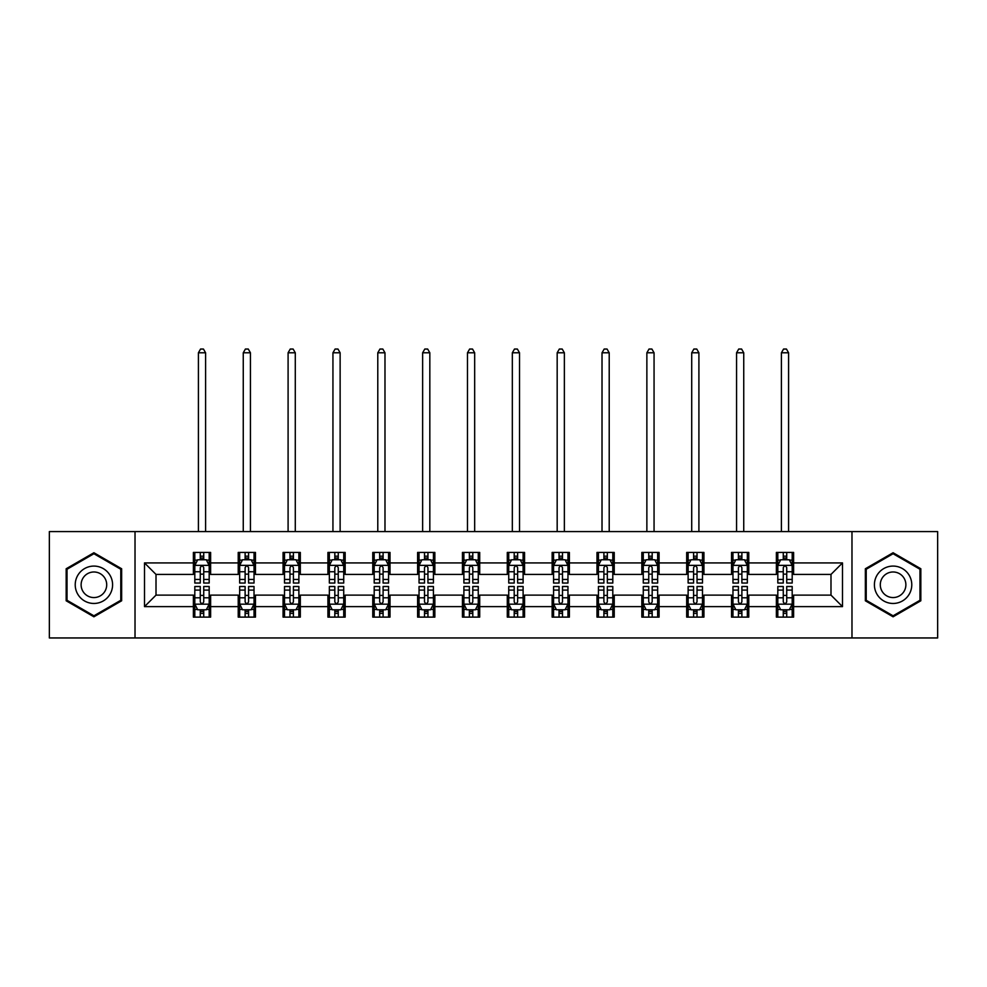 <?xml version="1.0" encoding="UTF-8"?>
<svg xmlns="http://www.w3.org/2000/svg" width="987" height="987" viewBox="0 0 987 987"><rect width="100%" height="100%" fill="white"/><g stroke="black" fill="none" stroke-linecap="round" stroke-linejoin="round"><path stroke-width="1.48" d="M851.978 637.96L937.65 637.96L937.65 531.586L851.978 531.586L851.978 637.96L135.022 637.96L135.022 531.586L49.35 531.586L49.35 637.96L135.022 637.96M851.978 531.586L135.022 531.586M793.622 562.923L793.622 552.436L776.374 552.436L776.374 562.923L748.775 562.923L748.775 552.436L731.527 552.436L731.527 562.923L703.928 562.923L703.928 552.436L686.681 552.436L686.681 562.923L659.082 562.923L659.082 552.436L641.834 552.436L641.834 562.923L614.235 562.923L614.235 552.436L596.987 552.436L596.987 562.923L569.388 562.923L569.388 552.436L552.14 552.436L552.14 562.923L524.553 562.923L524.553 552.436L507.293 552.436L507.293 562.923L479.707 562.923L479.707 552.436L462.447 552.436L462.447 562.923L434.86 562.923L434.86 552.436L417.612 552.436L417.612 562.923L390.013 562.923L390.013 552.436L372.765 552.436L372.765 562.923L345.166 562.923L345.166 552.436L327.918 552.436L327.918 562.923L300.319 562.923L300.319 552.436L283.072 552.436L283.072 562.923L255.473 562.923L255.473 552.436L238.225 552.436L238.225 562.923L210.626 562.923L210.626 552.436L193.378 552.436L193.378 562.923L144.509 562.923L144.509 606.623L156.008 595.124L193.378 595.124L193.378 617.109L210.626 617.109L210.626 595.124L238.225 595.124L238.225 617.109L255.473 617.109L255.473 595.124L283.072 595.124L283.072 617.109L300.319 617.109L300.319 595.124L327.918 595.124L327.918 617.109L345.166 617.109L345.166 595.124L372.765 595.124L372.765 617.109L390.013 617.109L390.013 595.124L417.612 595.124L417.612 617.109L434.86 617.109L434.86 595.124L462.447 595.124L462.447 617.109L479.707 617.109L479.707 595.124L507.293 595.124L507.293 617.109L524.553 617.109L524.553 595.124L552.14 595.124L552.14 617.109L569.388 617.109L569.388 595.124L596.987 595.124L596.987 617.109L614.235 617.109L614.235 595.124L641.834 595.124L641.834 617.109L659.082 617.109L659.082 595.124L686.681 595.124L686.681 617.109L703.928 617.109L703.928 595.124L731.527 595.124L731.527 617.109L748.775 617.109L748.775 595.124L776.374 595.124L776.374 617.109L793.622 617.109L793.622 595.124L830.992 595.124L830.992 574.422L793.622 574.422L793.622 562.923L842.491 562.923L842.491 606.623L793.622 606.623M776.374 606.623L748.775 606.623M731.527 606.623L703.928 606.623M686.681 606.623L659.082 606.623M641.834 606.623L614.235 606.623M596.987 606.623L569.388 606.623M552.14 606.623L524.553 606.623M507.293 606.623L479.707 606.623M462.447 606.623L434.86 606.623M417.612 606.623L390.013 606.623M372.765 606.623L345.166 606.623M327.918 606.623L300.319 606.623M283.072 606.623L255.473 606.623M238.225 606.623L210.626 606.623M193.378 606.623L144.509 606.623M776.374 562.923L776.374 574.422L748.775 574.422L748.775 562.923M731.527 562.923L731.527 574.422L703.928 574.422L703.928 562.923M686.681 562.923L686.681 574.422L659.082 574.422L659.082 562.923M641.834 562.923L641.834 574.422L614.235 574.422L614.235 562.923M596.987 562.923L596.987 574.422L569.388 574.422L569.388 562.923M552.14 562.923L552.14 574.422L524.553 574.422L524.553 562.923M507.293 562.923L507.293 574.422L479.707 574.422L479.707 562.923M462.447 562.923L462.447 574.422L434.86 574.422L434.86 562.923M417.612 562.923L417.612 574.422L390.013 574.422L390.013 562.923M372.765 562.923L372.765 574.422L345.166 574.422L345.166 562.923M327.918 562.923L327.918 574.422L300.319 574.422L300.319 562.923M283.072 562.923L283.072 574.422L255.473 574.422L255.473 562.923M238.225 562.923L238.225 574.422L210.626 574.422L210.626 562.923M193.378 562.923L193.378 574.422L156.008 574.422L144.509 562.923M156.008 574.422L156.008 595.124M842.491 606.623L830.992 595.124M830.992 574.422L842.491 562.923M193.378 559.617L194.809 559.617M200.275 559.617L203.729 559.617M209.182 559.617L210.626 559.617M193.378 574.138L194.809 574.138M200.275 574.138L203.729 574.138M209.182 574.138L210.626 574.138M193.378 595.408L194.809 595.408M200.275 595.408L203.729 595.408M209.182 595.408L210.626 595.408M193.378 609.929L194.809 609.929M200.275 609.929L203.729 609.929M209.182 609.929L210.626 609.929M238.225 595.408L239.656 595.408M245.121 595.408L248.576 595.408M254.029 595.408L255.473 595.408M238.225 609.929L239.656 609.929M245.121 609.929L248.576 609.929M254.029 609.929L255.473 609.929M238.225 559.617L239.656 559.617M245.121 559.617L248.576 559.617M254.029 559.617L255.473 559.617M238.225 574.138L239.656 574.138M245.121 574.138L248.576 574.138M254.029 574.138L255.473 574.138M283.072 595.408L284.503 595.408M289.968 595.408L293.423 595.408M298.876 595.408L300.319 595.408M283.072 609.929L284.503 609.929M289.968 609.929L293.423 609.929M298.876 609.929L300.319 609.929M283.072 559.617L284.503 559.617M289.968 559.617L293.423 559.617M298.876 559.617L300.319 559.617M283.072 574.138L284.503 574.138M289.968 574.138L293.423 574.138M298.876 574.138L300.319 574.138M327.918 595.408L329.35 595.408M334.815 595.408L338.257 595.408M343.723 595.408L345.166 595.408M327.918 609.929L329.35 609.929M334.815 609.929L338.257 609.929M343.723 609.929L345.166 609.929M327.918 559.617L329.35 559.617M334.815 559.617L338.257 559.617M343.723 559.617L345.166 559.617M327.918 574.138L329.35 574.138M334.815 574.138L338.257 574.138M343.723 574.138L345.166 574.138M372.765 595.408L374.196 595.408M379.662 595.408L383.104 595.408M388.57 595.408L390.013 595.408M372.765 609.929L374.196 609.929M379.662 609.929L383.104 609.929M388.57 609.929L390.013 609.929M372.765 559.617L374.196 559.617M379.662 559.617L383.104 559.617M388.57 559.617L390.013 559.617M372.765 574.138L374.196 574.138M379.662 574.138L383.104 574.138M388.57 574.138L390.013 574.138M417.612 595.408L419.043 595.408M424.509 595.408L427.951 595.408M433.416 595.408L434.86 595.408M417.612 609.929L419.043 609.929M424.509 609.929L427.951 609.929M433.416 609.929L434.86 609.929M417.612 559.617L419.043 559.617M424.509 559.617L427.951 559.617M433.416 559.617L434.86 559.617M417.612 574.138L419.043 574.138M424.509 574.138L427.951 574.138M433.416 574.138L434.86 574.138M462.447 595.408L463.89 595.408M469.356 595.408L472.798 595.408M478.263 595.408L479.707 595.408M462.447 609.929L463.89 609.929M469.356 609.929L472.798 609.929M478.263 609.929L479.707 609.929M462.447 559.617L463.89 559.617M469.356 559.617L472.798 559.617M478.263 559.617L479.707 559.617M462.447 574.138L463.89 574.138M469.356 574.138L472.798 574.138M478.263 574.138L479.707 574.138M507.293 595.408L508.737 595.408M514.202 595.408L517.644 595.408M523.11 595.408L524.553 595.408M507.293 609.929L508.737 609.929M514.202 609.929L517.644 609.929M523.11 609.929L524.553 609.929M507.293 559.617L508.737 559.617M514.202 559.617L517.644 559.617M523.11 559.617L524.553 559.617M507.293 574.138L508.737 574.138M514.202 574.138L517.644 574.138M523.11 574.138L524.553 574.138M552.14 595.408L553.584 595.408M559.049 595.408L562.491 595.408M567.957 595.408L569.388 595.408M552.14 609.929L553.584 609.929M559.049 609.929L562.491 609.929M567.957 609.929L569.388 609.929M552.14 559.617L553.584 559.617M559.049 559.617L562.491 559.617M567.957 559.617L569.388 559.617M552.14 574.138L553.584 574.138M559.049 574.138L562.491 574.138M567.957 574.138L569.388 574.138M596.987 595.408L598.43 595.408M603.896 595.408L607.338 595.408M612.804 595.408L614.235 595.408M596.987 609.929L598.43 609.929M603.896 609.929L607.338 609.929M612.804 609.929L614.235 609.929M596.987 559.617L598.43 559.617M603.896 559.617L607.338 559.617M612.804 559.617L614.235 559.617M596.987 574.138L598.43 574.138M603.896 574.138L607.338 574.138M612.804 574.138L614.235 574.138M641.834 595.408L643.277 595.408M648.743 595.408L652.185 595.408M657.65 595.408L659.082 595.408M641.834 609.929L643.277 609.929M648.743 609.929L652.185 609.929M657.65 609.929L659.082 609.929M641.834 559.617L643.277 559.617M648.743 559.617L652.185 559.617M657.65 559.617L659.082 559.617M641.834 574.138L643.277 574.138M648.743 574.138L652.185 574.138M657.65 574.138L659.082 574.138M686.681 595.408L688.124 595.408M693.577 595.408L697.032 595.408M702.497 595.408L703.928 595.408M686.681 609.929L688.124 609.929M693.577 609.929L697.032 609.929M702.497 609.929L703.928 609.929M686.681 559.617L688.124 559.617M693.577 559.617L697.032 559.617M702.497 559.617L703.928 559.617M686.681 574.138L688.124 574.138M693.577 574.138L697.032 574.138M702.497 574.138L703.928 574.138M731.527 595.408L732.971 595.408M738.424 595.408L741.879 595.408M747.344 595.408L748.775 595.408M731.527 609.929L732.971 609.929M738.424 609.929L741.879 609.929M747.344 609.929L748.775 609.929M731.527 559.617L732.971 559.617M738.424 559.617L741.879 559.617M747.344 559.617L748.775 559.617M731.527 574.138L732.971 574.138M738.424 574.138L741.879 574.138M747.344 574.138L748.775 574.138M776.374 595.408L777.818 595.408M783.271 595.408L786.725 595.408M792.191 595.408L793.622 595.408M776.374 609.929L777.818 609.929M783.271 609.929L786.725 609.929M792.191 609.929L793.622 609.929M776.374 559.617L777.818 559.617M783.271 559.617L786.725 559.617M792.191 559.617L793.622 559.617M776.374 574.138L777.818 574.138M783.271 574.138L786.725 574.138M792.191 574.138L793.622 574.138M93.913 616.801L121.648 600.787L121.648 568.759L93.913 552.745L66.166 568.759L66.166 600.787L93.913 616.801M920.834 568.759L893.087 552.745L865.352 568.759L865.352 600.787L893.087 616.801L920.834 600.787L920.834 568.759M203.729 556.174L200.275 556.174M209.182 579.443L203.729 579.443L203.729 583.046L209.182 583.046L209.182 565.514L206.308 559.765L197.684 559.765L194.809 565.514L194.809 583.046L200.275 583.046L200.275 579.443L194.809 579.443M194.809 565.514L194.809 552.436M209.182 565.514L209.182 552.436M200.275 559.765L200.275 552.436M203.729 552.436L203.729 559.765M203.729 579.443L203.729 567.673C202.582 565.452 201.422 565.452 200.275 567.673L200.275 579.443M205.592 531.586L205.592 352.778L198.412 352.778L198.412 531.586M198.412 352.778L200.558 349.04L203.433 349.04L205.592 352.778M200.275 613.383L203.729 613.383M194.809 590.103L200.275 590.103L200.275 586.5L194.809 586.5L194.809 604.032L197.684 609.781L206.308 609.781L209.182 604.032L209.182 586.5L203.729 586.5L203.729 590.103L209.182 590.103M209.182 604.032L209.182 617.109M194.809 604.032L194.809 617.109M203.729 609.781L203.729 617.109M200.275 617.109L200.275 609.781M200.275 590.103L200.275 601.873C201.422 604.093 202.569 604.093 203.729 601.873L203.729 590.103M110.088 594.112A18.691 18.691 0 0 0 103.253 568.586A18.691 18.691 0 0 0 77.726 575.433A18.691 18.691 0 0 0 84.561 600.96A18.691 18.691 0 0 0 110.088 594.112M104.992 591.176A12.794 12.794 0 0 0 100.304 573.694A12.794 12.794 0 0 0 82.834 578.382A12.794 12.794 0 0 0 87.51 595.852A12.794 12.794 0 0 0 104.992 591.176M67.03 600.293L67.03 569.252L93.913 553.732L120.784 569.252L120.784 600.293L93.913 615.814L67.03 600.293M893.087 566.082A18.691 18.691 0 0 0 874.408 584.773A18.691 18.691 0 0 0 893.087 603.464A18.691 18.691 0 0 0 911.778 584.773A18.691 18.691 0 0 0 893.087 566.082M893.087 571.979A12.794 12.794 0 0 0 880.293 584.773A12.794 12.794 0 0 0 893.087 597.567A12.794 12.794 0 0 0 905.881 584.773A12.794 12.794 0 0 0 893.087 571.979M919.97 600.293L893.087 615.814L866.216 600.293L866.216 569.252L893.087 553.732L919.97 569.252L919.97 600.293M248.576 556.174L245.121 556.174M254.029 579.443L248.576 579.443L248.576 583.046L254.029 583.046L254.029 565.514L251.154 559.765L242.531 559.765L239.656 565.514L239.656 583.046L245.121 583.046L245.121 579.443L239.656 579.443M239.656 565.514L239.656 552.436M254.029 565.514L254.029 552.436M245.121 559.765L245.121 552.436M248.576 552.436L248.576 559.765M248.576 579.443L248.576 567.673C247.416 565.452 246.269 565.452 245.121 567.673L245.121 579.443M250.439 531.586L250.439 352.778L243.258 352.778L243.258 531.586M243.258 352.778L245.405 349.04L248.28 349.04L250.439 352.778M293.423 556.174L289.968 556.174M298.876 579.443L293.423 579.443L293.423 583.046L298.876 583.046L298.876 565.514L296.001 559.765L287.377 559.765L284.503 565.514L284.503 583.046L289.968 583.046L289.968 579.443L284.503 579.443M284.503 565.514L284.503 552.436M298.876 565.514L298.876 552.436M289.968 559.765L289.968 552.436M293.423 552.436L293.423 559.765M293.423 579.443L293.423 567.673C292.263 565.452 291.116 565.452 289.968 567.673L289.968 579.443M295.286 531.586L295.286 352.778L288.093 352.778L288.093 531.586M288.093 352.778L290.252 349.04L293.127 349.04L295.286 352.778M245.121 613.383L248.576 613.383M239.656 590.103L245.121 590.103L245.121 586.5L239.656 586.5L239.656 604.032L242.531 609.781L251.154 609.781L254.029 604.032L254.029 586.5L248.576 586.5L248.576 590.103L254.029 590.103M254.029 604.032L254.029 617.109M239.656 604.032L239.656 617.109M248.576 609.781L248.576 617.109M245.121 617.109L245.121 609.781M245.121 590.103L245.121 601.873C246.269 604.093 247.416 604.093 248.576 601.873L248.576 590.103M289.968 613.383L293.423 613.383M284.503 590.103L289.968 590.103L289.968 586.5L284.503 586.5L284.503 604.032L287.377 609.781L296.001 609.781L298.876 604.032L298.876 586.5L293.423 586.5L293.423 590.103L298.876 590.103M298.876 604.032L298.876 617.109M284.503 604.032L284.503 617.109M293.423 609.781L293.423 617.109M289.968 617.109L289.968 609.781M289.968 590.103L289.968 601.873C291.116 604.093 292.263 604.093 293.423 601.873L293.423 590.103M338.257 556.174L334.815 556.174M343.723 579.443L338.257 579.443L338.257 583.046L343.723 583.046L343.723 565.514L340.848 559.765L332.224 559.765L329.35 565.514L329.35 583.046L334.815 583.046L334.815 579.443L329.35 579.443M329.35 565.514L329.35 552.436M343.723 565.514L343.723 552.436M334.815 559.765L334.815 552.436M338.257 552.436L338.257 559.765M338.257 579.443L338.257 567.673C337.11 565.452 335.962 565.452 334.815 567.673L334.815 579.443M340.133 531.586L340.133 352.778L332.94 352.778L332.94 531.586M332.94 352.778L335.099 349.04L337.973 349.04L340.133 352.778M383.104 556.174L379.662 556.174M388.57 579.443L383.104 579.443L383.104 583.046L388.57 583.046L388.57 565.514L385.695 559.765L377.071 559.765L374.196 565.514L374.196 583.046L379.662 583.046L379.662 579.443L374.196 579.443M374.196 565.514L374.196 552.436M388.57 565.514L388.57 552.436M379.662 559.765L379.662 552.436M383.104 552.436L383.104 559.765M383.104 579.443L383.104 567.673C381.957 565.452 380.809 565.452 379.662 567.673L379.662 579.443M384.979 531.586L384.979 352.778L377.787 352.778L377.787 531.586M377.787 352.778L379.946 349.04L382.82 349.04L384.979 352.778M427.951 556.174L424.509 556.174M433.416 579.443L427.951 579.443L427.951 583.046L433.416 583.046L433.416 565.514L430.542 559.765L421.918 559.765L419.043 565.514L419.043 583.046L424.509 583.046L424.509 579.443L419.043 579.443M419.043 565.514L419.043 552.436M433.416 565.514L433.416 552.436M424.509 559.765L424.509 552.436M427.951 552.436L427.951 559.765M427.951 579.443L427.951 567.673C426.803 565.452 425.656 565.452 424.509 567.673L424.509 579.443M429.826 531.586L429.826 352.778L422.633 352.778L422.633 531.586M422.633 352.778L424.792 349.04L427.667 349.04L429.826 352.778M334.815 613.383L338.257 613.383M329.35 590.103L334.815 590.103L334.815 586.5L329.35 586.5L329.35 604.032L332.224 609.781L340.848 609.781L343.723 604.032L343.723 586.5L338.257 586.5L338.257 590.103L343.723 590.103M343.723 604.032L343.723 617.109M329.35 604.032L329.35 617.109M338.257 609.781L338.257 617.109M334.815 617.109L334.815 609.781M334.815 590.103L334.815 601.873C335.962 604.093 337.11 604.093 338.257 601.873L338.257 590.103M379.662 613.383L383.104 613.383M374.196 590.103L379.662 590.103L379.662 586.5L374.196 586.5L374.196 604.032L377.071 609.781L385.695 609.781L388.57 604.032L388.57 586.5L383.104 586.5L383.104 590.103L388.57 590.103M388.57 604.032L388.57 617.109M374.196 604.032L374.196 617.109M383.104 609.781L383.104 617.109M379.662 617.109L379.662 609.781M379.662 590.103L379.662 601.873C380.809 604.093 381.957 604.093 383.104 601.873L383.104 590.103M424.509 613.383L427.951 613.383M419.043 590.103L424.509 590.103L424.509 586.5L419.043 586.5L419.043 604.032L421.918 609.781L430.542 609.781L433.416 604.032L433.416 586.5L427.951 586.5L427.951 590.103L433.416 590.103M433.416 604.032L433.416 617.109M419.043 604.032L419.043 617.109M427.951 609.781L427.951 617.109M424.509 617.109L424.509 609.781M424.509 590.103L424.509 601.873C425.656 604.093 426.803 604.093 427.951 601.873L427.951 590.103M469.356 613.383L472.798 613.383M463.89 590.103L469.356 590.103L469.356 586.5L463.89 586.5L463.89 604.032L466.765 609.781L475.389 609.781L478.263 604.032L478.263 586.5L472.798 586.5L472.798 590.103L478.263 590.103M478.263 604.032L478.263 617.109M463.89 604.032L463.89 617.109M472.798 609.781L472.798 617.109M469.356 617.109L469.356 609.781M469.356 590.103L469.356 601.873C470.503 604.093 471.65 604.093 472.798 601.873L472.798 590.103M514.202 613.383L517.644 613.383M508.737 590.103L514.202 590.103L514.202 586.5L508.737 586.5L508.737 604.032L511.611 609.781L520.235 609.781L523.11 604.032L523.11 586.5L517.644 586.5L517.644 590.103L523.11 590.103M523.11 604.032L523.11 617.109M508.737 604.032L508.737 617.109M517.644 609.781L517.644 617.109M514.202 617.109L514.202 609.781M514.202 590.103L514.202 601.873C515.35 604.093 516.497 604.093 517.644 601.873L517.644 590.103M559.049 613.383L562.491 613.383M553.584 590.103L559.049 590.103L559.049 586.5L553.584 586.5L553.584 604.032L556.458 609.781L565.082 609.781L567.957 604.032L567.957 586.5L562.491 586.5L562.491 590.103L567.957 590.103M567.957 604.032L567.957 617.109M553.584 604.032L553.584 617.109M562.491 609.781L562.491 617.109M559.049 617.109L559.049 609.781M559.049 590.103L559.049 601.873C560.197 604.093 561.344 604.093 562.491 601.873L562.491 590.103M603.896 613.383L607.338 613.383M598.43 590.103L603.896 590.103L603.896 586.5L598.43 586.5L598.43 604.032L601.305 609.781L609.929 609.781L612.804 604.032L612.804 586.5L607.338 586.5L607.338 590.103L612.804 590.103M612.804 604.032L612.804 617.109M598.43 604.032L598.43 617.109M607.338 609.781L607.338 617.109M603.896 617.109L603.896 609.781M603.896 590.103L603.896 601.873C605.043 604.093 606.191 604.093 607.338 601.873L607.338 590.103M648.743 613.383L652.185 613.383M643.277 590.103L648.743 590.103L648.743 586.5L643.277 586.5L643.277 604.032L646.152 609.781L654.776 609.781L657.65 604.032L657.65 586.5L652.185 586.5L652.185 590.103L657.65 590.103M657.65 604.032L657.65 617.109M643.277 604.032L643.277 617.109M652.185 609.781L652.185 617.109M648.743 617.109L648.743 609.781M648.743 590.103L648.743 601.873C649.89 604.093 651.038 604.093 652.185 601.873L652.185 590.103M693.577 613.383L697.032 613.383M688.124 590.103L693.577 590.103L693.577 586.5L688.124 586.5L688.124 604.032L690.999 609.781L699.623 609.781L702.497 604.032L702.497 586.5L697.032 586.5L697.032 590.103L702.497 590.103M702.497 604.032L702.497 617.109M688.124 604.032L688.124 617.109M697.032 609.781L697.032 617.109M693.577 617.109L693.577 609.781M693.577 590.103L693.577 601.873C694.737 604.093 695.884 604.093 697.032 601.873L697.032 590.103M472.798 556.174L469.356 556.174M478.263 579.443L472.798 579.443L472.798 583.046L478.263 583.046L478.263 565.514L475.389 559.765L466.765 559.765L463.89 565.514L463.89 583.046L469.356 583.046L469.356 579.443L463.89 579.443M463.89 565.514L463.89 552.436M478.263 565.514L478.263 552.436M469.356 559.765L469.356 552.436M472.798 552.436L472.798 559.765M472.798 579.443L472.798 567.673C471.65 565.452 470.503 565.452 469.356 567.673L469.356 579.443M474.673 531.586L474.673 352.778L467.48 352.778L467.48 531.586M467.48 352.778L469.639 349.04L472.514 349.04L474.673 352.778M517.644 556.174L514.202 556.174M523.11 579.443L517.644 579.443L517.644 583.046L523.11 583.046L523.11 565.514L520.235 559.765L511.611 559.765L508.737 565.514L508.737 583.046L514.202 583.046L514.202 579.443L508.737 579.443M508.737 565.514L508.737 552.436M523.11 565.514L523.11 552.436M514.202 559.765L514.202 552.436M517.644 552.436L517.644 559.765M517.644 579.443L517.644 567.673C516.497 565.452 515.35 565.452 514.202 567.673L514.202 579.443M519.52 531.586L519.52 352.778L512.327 352.778L512.327 531.586M512.327 352.778L514.486 349.04L517.361 349.04L519.52 352.778M562.491 556.174L559.049 556.174M567.957 579.443L562.491 579.443L562.491 583.046L567.957 583.046L567.957 565.514L565.082 559.765L556.458 559.765L553.584 565.514L553.584 583.046L559.049 583.046L559.049 579.443L553.584 579.443M553.584 565.514L553.584 552.436M567.957 565.514L567.957 552.436M559.049 559.765L559.049 552.436M562.491 552.436L562.491 559.765M562.491 579.443L562.491 567.673C561.344 565.452 560.197 565.452 559.049 567.673L559.049 579.443M564.367 531.586L564.367 352.778L557.174 352.778L557.174 531.586M557.174 352.778L559.333 349.04L562.208 349.04L564.367 352.778M607.338 556.174L603.896 556.174M612.804 579.443L607.338 579.443L607.338 583.046L612.804 583.046L612.804 565.514L609.929 559.765L601.305 559.765L598.43 565.514L598.43 583.046L603.896 583.046L603.896 579.443L598.43 579.443M598.43 565.514L598.43 552.436M612.804 565.514L612.804 552.436M603.896 559.765L603.896 552.436M607.338 552.436L607.338 559.765M607.338 579.443L607.338 567.673C606.191 565.452 605.043 565.452 603.896 567.673L603.896 579.443M609.213 531.586L609.213 352.778L602.021 352.778L602.021 531.586M602.021 352.778L604.18 349.04L607.054 349.04L609.213 352.778M652.185 556.174L648.743 556.174M657.65 579.443L652.185 579.443L652.185 583.046L657.65 583.046L657.65 565.514L654.776 559.765L646.152 559.765L643.277 565.514L643.277 583.046L648.743 583.046L648.743 579.443L643.277 579.443M643.277 565.514L643.277 552.436M657.65 565.514L657.65 552.436M648.743 559.765L648.743 552.436M652.185 552.436L652.185 559.765M652.185 579.443L652.185 567.673C651.038 565.452 649.89 565.452 648.743 567.673L648.743 579.443M654.06 531.586L654.06 352.778L646.867 352.778L646.867 531.586M646.867 352.778L649.027 349.04L651.901 349.04L654.06 352.778M697.032 556.174L693.577 556.174M702.497 579.443L697.032 579.443L697.032 583.046L702.497 583.046L702.497 565.514L699.623 559.765L690.999 559.765L688.124 565.514L688.124 583.046L693.577 583.046L693.577 579.443L688.124 579.443M688.124 565.514L688.124 552.436M702.497 565.514L702.497 552.436M693.577 559.765L693.577 552.436M697.032 552.436L697.032 559.765M697.032 579.443L697.032 567.673C695.884 565.452 694.737 565.452 693.577 567.673L693.577 579.443M698.907 531.586L698.907 352.778L691.714 352.778L691.714 531.586M691.714 352.778L693.873 349.04L696.748 349.04L698.907 352.778M741.879 556.174L738.424 556.174M747.344 579.443L741.879 579.443L741.879 583.046L747.344 583.046L747.344 565.514L744.469 559.765L735.846 559.765L732.971 565.514L732.971 583.046L738.424 583.046L738.424 579.443L732.971 579.443M732.971 565.514L732.971 552.436M747.344 565.514L747.344 552.436M738.424 559.765L738.424 552.436M741.879 552.436L741.879 559.765M741.879 579.443L741.879 567.673C740.731 565.452 739.584 565.452 738.424 567.673L738.424 579.443M743.742 531.586L743.742 352.778L736.561 352.778L736.561 531.586M736.561 352.778L738.72 349.04L741.595 349.04L743.742 352.778M738.424 613.383L741.879 613.383M732.971 590.103L738.424 590.103L738.424 586.5L732.971 586.5L732.971 604.032L735.846 609.781L744.469 609.781L747.344 604.032L747.344 586.5L741.879 586.5L741.879 590.103L747.344 590.103M747.344 604.032L747.344 617.109M732.971 604.032L732.971 617.109M741.879 609.781L741.879 617.109M738.424 617.109L738.424 609.781M738.424 590.103L738.424 601.873C739.584 604.093 740.731 604.093 741.879 601.873L741.879 590.103M786.725 556.174L783.271 556.174M792.191 579.443L786.725 579.443L786.725 583.046L792.191 583.046L792.191 565.514L789.316 559.765L780.692 559.765L777.818 565.514L777.818 583.046L783.271 583.046L783.271 579.443L777.818 579.443M777.818 565.514L777.818 552.436M792.191 565.514L792.191 552.436M783.271 559.765L783.271 552.436M786.725 552.436L786.725 559.765M786.725 579.443L786.725 567.673C785.578 565.452 784.431 565.452 783.271 567.673L783.271 579.443M788.588 531.586L788.588 352.778L781.408 352.778L781.408 531.586M781.408 352.778L783.567 349.04L786.442 349.04L788.588 352.778M783.271 613.383L786.725 613.383M777.818 590.103L783.271 590.103L783.271 586.5L777.818 586.5L777.818 604.032L780.692 609.781L789.316 609.781L792.191 604.032L792.191 586.5L786.725 586.5L786.725 590.103L792.191 590.103M792.191 604.032L792.191 617.109M777.818 604.032L777.818 617.109M786.725 609.781L786.725 617.109M783.271 617.109L783.271 609.781M783.271 590.103L783.271 601.873C784.418 604.093 785.578 604.093 786.725 601.873L786.725 590.103M209.121 565.366L194.883 565.366M194.809 560.11L197.511 560.11M206.48 560.11L209.182 560.11M200.275 571.744L194.809 571.744M209.182 571.744L203.729 571.744M203.729 558L200.275 558M194.883 604.18L209.121 604.18M209.182 609.435L206.48 609.435M197.511 609.435L194.809 609.435M203.729 597.814L209.182 597.814M194.809 597.814L200.275 597.814M200.275 611.545L203.729 611.545M253.955 565.366L239.73 565.366M239.656 560.11L242.358 560.11M251.327 560.11L254.029 560.11M245.121 571.744L239.656 571.744M254.029 571.744L248.576 571.744M248.576 558L245.121 558M298.802 565.366L284.577 565.366M284.503 560.11L287.205 560.11M296.174 560.11L298.876 560.11M289.968 571.744L284.503 571.744M298.876 571.744L293.423 571.744M293.423 558L289.968 558M239.73 604.18L253.955 604.18M254.029 609.435L251.327 609.435M242.358 609.435L239.656 609.435M248.576 597.814L254.029 597.814M239.656 597.814L245.121 597.814M245.121 611.545L248.576 611.545M284.577 604.18L298.802 604.18M298.876 609.435L296.174 609.435M287.205 609.435L284.503 609.435M293.423 597.814L298.876 597.814M284.503 597.814L289.968 597.814M289.968 611.545L293.423 611.545M343.649 565.366L329.424 565.366M329.35 560.11L332.051 560.11M341.021 560.11L343.723 560.11M334.815 571.744L329.35 571.744M343.723 571.744L338.257 571.744M338.257 558L334.815 558M388.496 565.366L374.27 565.366M374.196 560.11L376.898 560.11M385.868 560.11L388.57 560.11M379.662 571.744L374.196 571.744M388.57 571.744L383.104 571.744M383.104 558L379.662 558M433.342 565.366L419.117 565.366M419.043 560.11L421.745 560.11M430.714 560.11L433.416 560.11M424.509 571.744L419.043 571.744M433.416 571.744L427.951 571.744M427.951 558L424.509 558M329.424 604.18L343.649 604.18M343.723 609.435L341.021 609.435M332.051 609.435L329.35 609.435M338.257 597.814L343.723 597.814M329.35 597.814L334.815 597.814M334.815 611.545L338.257 611.545M374.27 604.18L388.496 604.18M388.57 609.435L385.868 609.435M376.898 609.435L374.196 609.435M383.104 597.814L388.57 597.814M374.196 597.814L379.662 597.814M379.662 611.545L383.104 611.545M419.117 604.18L433.342 604.18M433.416 609.435L430.714 609.435M421.745 609.435L419.043 609.435M427.951 597.814L433.416 597.814M419.043 597.814L424.509 597.814M424.509 611.545L427.951 611.545M463.964 604.18L478.189 604.18M478.263 609.435L475.561 609.435M466.592 609.435L463.89 609.435M472.798 597.814L478.263 597.814M463.89 597.814L469.356 597.814M469.356 611.545L472.798 611.545M508.811 604.18L523.036 604.18M523.11 609.435L520.408 609.435M511.439 609.435L508.737 609.435M517.644 597.814L523.11 597.814M508.737 597.814L514.202 597.814M514.202 611.545L517.644 611.545M553.658 604.18L567.883 604.18M567.957 609.435L565.255 609.435M556.286 609.435L553.584 609.435M562.491 597.814L567.957 597.814M553.584 597.814L559.049 597.814M559.049 611.545L562.491 611.545M598.504 604.18L612.73 604.18M612.804 609.435L610.102 609.435M601.132 609.435L598.43 609.435M607.338 597.814L612.804 597.814M598.43 597.814L603.896 597.814M603.896 611.545L607.338 611.545M643.351 604.18L657.576 604.18M657.65 609.435L654.949 609.435M645.979 609.435L643.277 609.435M652.185 597.814L657.65 597.814M643.277 597.814L648.743 597.814M648.743 611.545L652.185 611.545M688.198 604.18L702.423 604.18M702.497 609.435L699.795 609.435M690.826 609.435L688.124 609.435M697.032 597.814L702.497 597.814M688.124 597.814L693.577 597.814M693.577 611.545L697.032 611.545M478.189 565.366L463.964 565.366M463.89 560.11L466.592 560.11M475.561 560.11L478.263 560.11M469.356 571.744L463.89 571.744M478.263 571.744L472.798 571.744M472.798 558L469.356 558M523.036 565.366L508.811 565.366M508.737 560.11L511.439 560.11M520.408 560.11L523.11 560.11M514.202 571.744L508.737 571.744M523.11 571.744L517.644 571.744M517.644 558L514.202 558M567.883 565.366L553.658 565.366M553.584 560.11L556.286 560.11M565.255 560.11L567.957 560.11M559.049 571.744L553.584 571.744M567.957 571.744L562.491 571.744M562.491 558L559.049 558M612.73 565.366L598.504 565.366M598.43 560.11L601.132 560.11M610.102 560.11L612.804 560.11M603.896 571.744L598.43 571.744M612.804 571.744L607.338 571.744M607.338 558L603.896 558M657.576 565.366L643.351 565.366M643.277 560.11L645.979 560.11M654.949 560.11L657.65 560.11M648.743 571.744L643.277 571.744M657.65 571.744L652.185 571.744M652.185 558L648.743 558M702.423 565.366L688.198 565.366M688.124 560.11L690.826 560.11M699.795 560.11L702.497 560.11M693.577 571.744L688.124 571.744M702.497 571.744L697.032 571.744M697.032 558L693.577 558M747.27 565.366L733.045 565.366M732.971 560.11L735.673 560.11M744.642 560.11L747.344 560.11M738.424 571.744L732.971 571.744M747.344 571.744L741.879 571.744M741.879 558L738.424 558M733.045 604.18L747.27 604.18M747.344 609.435L744.642 609.435M735.673 609.435L732.971 609.435M741.879 597.814L747.344 597.814M732.971 597.814L738.424 597.814M738.424 611.545L741.879 611.545M792.117 565.366L777.879 565.366M777.818 560.11L780.52 560.11M789.489 560.11L792.191 560.11M783.271 571.744L777.818 571.744M792.191 571.744L786.725 571.744M786.725 558L783.271 558M777.879 604.18L792.117 604.18M792.191 609.435L789.489 609.435M780.52 609.435L777.818 609.435M786.725 597.814L792.191 597.814M777.818 597.814L783.271 597.814M783.271 611.545L786.725 611.545"/></g></svg>
